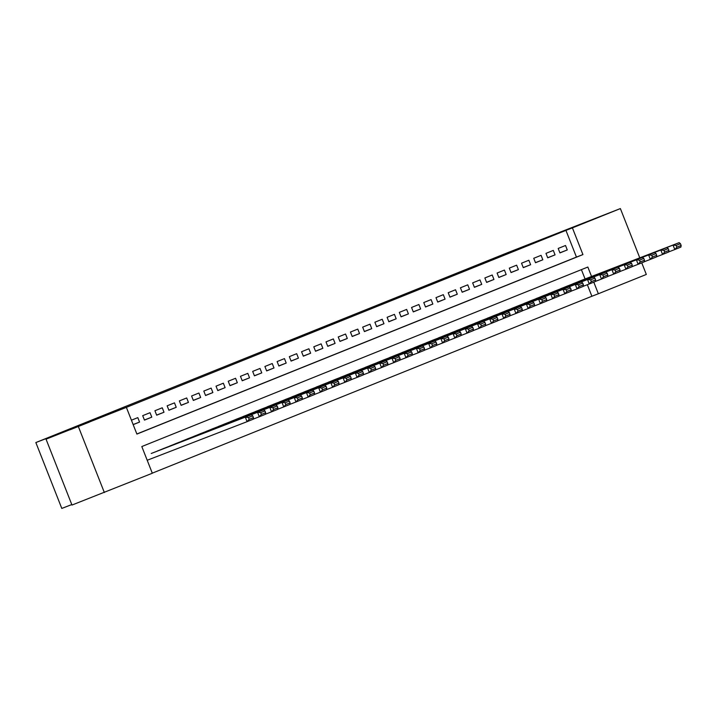 <?xml version="1.0" encoding="UTF-8"?>
<svg xmlns="http://www.w3.org/2000/svg" width="717" height="717" viewBox="0 0 717 717"><rect width="100%" height="100%" fill="white"/><g stroke="black" fill="none" stroke-linecap="round" stroke-linejoin="round"><path stroke-width="1.08" d="M275.937 346.32L299.957 337.044L275.937 346.32M580.483 224.367L599.699 216.731L580.483 224.367M70.284 429.689L89.5 422.053L70.284 429.689M338.612 321.225L315.023 330.582L338.612 321.225M591.552 276.475L587.841 267.047L141.805 446.548L152.318 473.247L71.987 505.055L46.04 439.18L81.173 425.047L35.85 442.55L507.546 252.725L620.375 208.575L639.779 257.851M46.04 439.18L126.371 407.373L136.893 434.081L582.93 254.58L572.408 227.881L620.375 208.575M136.857 433.991L576.45 257.08L565.937 230.381L126.371 407.373M565.937 230.381L572.408 227.881M294.821 338.72L318.24 329.677L294.866 338.845M296.847 337.886L336.9 322.175L296.847 337.886M133.174 424.643L139.564 422.071L137.816 417.626L131.417 420.198M150.032 412.705L142.701 415.654L144.458 420.108L151.789 417.151L150.032 412.705M162.257 407.785L154.926 410.733L156.673 415.188L164.005 412.239L162.257 407.785M174.473 402.864L167.142 405.822L168.898 410.267L176.23 407.319L174.473 402.864M186.698 397.953L179.367 400.902L181.114 405.356L188.446 402.398L186.698 397.953M198.914 393.033L191.582 395.981L193.339 400.436L200.67 397.487L198.914 393.033M211.139 388.112L203.798 391.07L205.555 395.515L212.886 392.566L211.139 388.112M223.354 383.201L216.023 386.149L217.78 390.595L225.111 387.646L223.354 383.201M235.579 378.28L228.239 381.229L229.996 385.683L237.327 382.735L235.579 378.28M247.795 373.36L240.464 376.308L242.221 380.763L249.552 377.814L247.795 373.36M260.011 368.439L252.68 371.397L254.436 375.842L261.768 372.894L260.011 368.439M272.236 363.528L264.905 366.477L266.652 370.931L273.993 367.973L272.236 363.528M284.452 358.608L277.12 361.556L278.877 366.011L286.208 363.062L284.452 358.608M296.677 353.687L289.345 356.645L291.093 361.09L298.433 358.142L296.677 353.687M308.893 348.776L301.561 351.724L303.318 356.179L310.649 353.221L308.893 348.776M321.117 343.855L313.786 346.804L315.534 351.258L322.865 348.31L321.117 343.855M333.333 338.935L326.002 341.884L327.759 346.338L335.09 343.389L333.333 338.935M345.558 334.023L338.227 336.972L339.975 341.417L347.306 338.469L345.558 334.023M357.774 329.103L350.443 332.052L352.199 336.506L359.531 333.548L357.774 329.103M369.999 324.183L362.668 327.131L364.415 331.586L371.747 328.637L369.999 324.183M382.215 319.262L374.883 322.22L376.64 326.665L383.971 323.717L382.215 319.262M394.44 314.351L387.108 317.299L388.856 321.754L396.187 318.796L394.44 314.351M406.656 309.43L399.324 312.379L401.081 316.833L408.412 313.885L406.656 309.43M418.88 304.51L411.549 307.468L413.297 311.913L420.628 308.964L418.88 304.51M431.096 299.598L423.765 302.547L425.522 306.993L432.853 304.044L431.096 299.598M443.321 294.678L435.99 297.627L437.737 302.081L445.069 299.123L443.321 294.678M455.537 289.758L448.206 292.706L449.962 297.161L457.294 294.212L455.537 289.758M467.762 284.837L460.422 287.795L462.178 292.24L469.51 289.292L467.762 284.837M479.978 279.926L472.646 282.874L474.403 287.329L481.734 284.371L479.978 279.926M492.203 275.005L484.862 277.954L486.619 282.408L493.95 279.46L492.203 275.005M504.418 270.085L497.087 273.043L498.844 277.488L506.175 274.539L504.418 270.085M516.634 265.173L509.303 268.122L511.06 272.568L518.391 269.619L516.634 265.173M528.859 260.253L521.528 263.202L523.276 267.656L530.616 264.707L528.859 260.253M541.075 255.333L533.744 258.281L535.5 262.736L542.832 259.787L541.075 255.333M553.3 250.412L545.969 253.37L547.716 257.815L555.057 254.867L553.3 250.412M559.941 252.904L567.272 249.946L565.516 245.501L558.184 248.449L559.941 252.904M152.282 473.157L591.884 296.255L587.34 284.712M585.081 278.976L581.397 269.637M151.843 453.243L251.452 414.767L252.743 415.815L248.467 417.536L249.166 419.32L253.442 417.599L252.743 415.815M156.754 451.343L164.059 448.313M168.979 446.422L176.283 443.402M181.195 441.502L188.499 438.472M193.42 436.59L200.724 433.561M205.636 431.67L212.94 428.641M217.86 426.749L225.165 423.729M230.076 421.829L237.381 418.809M242.301 416.918L249.606 413.888M254.517 411.997L261.822 408.968M266.742 407.077L274.046 404.056M278.958 402.165L286.262 399.136M291.183 397.245L298.478 394.216M303.399 392.324L310.703 389.295M315.623 387.404L322.919 384.384M327.839 382.493L335.144 379.463M340.064 377.572L347.369 374.552M352.28 372.652L359.584 369.631M364.505 367.74L371.8 364.711M376.721 362.82L384.025 359.791M388.946 357.9L396.241 354.87M401.161 352.988L408.466 349.968M413.377 348.068L420.682 345.038M425.602 343.147L432.907 340.118M437.818 338.227L445.123 335.206M450.043 333.315L457.347 330.295M462.259 328.395L469.563 325.366M474.484 323.475L481.788 320.445M486.7 318.563L494.004 315.534M498.924 313.643L506.229 310.622M511.14 308.722L518.445 305.693M523.365 303.802L530.661 300.781M535.581 298.89L542.886 295.861M547.806 293.97L555.11 290.95M560.022 289.05L567.326 286.02M572.247 284.138L579.542 281.109M35.85 442.55L61.796 508.425L71.79 504.562M104.359 492.552L78.404 426.678M641.751 262.852L646.322 274.45L598.354 293.755L593.784 282.148M591.884 296.255L598.354 293.755M576.45 257.08L582.93 254.58M139.564 422.071L133.138 424.554M151.789 417.151L144.413 420.001M164.005 412.239L156.638 415.089M176.23 407.319L168.853 410.169M188.446 402.398L181.078 405.248M200.67 397.487L193.294 400.328M212.886 392.566L205.519 395.417M225.111 387.646L217.735 390.496M237.327 382.735L229.96 385.576M249.552 377.814L242.176 380.664M261.768 372.894L254.392 375.744M273.993 367.973L266.616 370.823M286.208 363.062L278.832 365.903M298.433 358.142L291.057 360.992M310.649 353.221L303.273 356.071M322.865 348.31L315.498 351.151M335.09 343.389L327.714 346.239M347.306 338.469L339.939 341.319M359.531 333.548L352.155 336.398M371.747 328.637L364.379 331.478M383.971 323.717L376.595 326.567M396.187 318.796L388.82 321.646M408.412 313.885L401.036 316.726M420.628 308.964L413.261 311.814M432.853 304.044L425.477 306.894M445.069 299.123L437.702 301.974M457.294 294.212L449.918 297.062M469.51 289.292L462.142 292.142M481.734 284.371L474.358 287.221M493.95 279.46L486.583 282.301M506.175 274.539L498.799 277.389M518.391 269.619L511.015 272.469M530.616 264.707L523.24 267.549M542.832 259.787L535.456 262.637M555.057 254.867L547.68 257.717M567.272 249.946L559.896 252.796M281.297 344.178L306.419 334.4L281.297 344.178M308.982 333.082L301.104 336.219L308.982 333.082M147.2 460.26L247.096 421.668L245.339 417.222L248.467 417.536M151.233 453.476L251.452 414.767M253.442 417.599L253.2 419.212L247.096 421.668L249.166 419.32M253.218 419.104L259.312 416.756L257.564 412.302L157.337 451.02M163.449 448.555L263.668 409.846L264.967 410.895L260.683 412.616L261.391 414.399L265.666 412.678L264.967 410.895M265.666 412.678L265.424 414.292L259.312 416.756L261.391 414.399M260.683 412.616L257.564 412.302L263.668 409.846M265.442 414.193L271.537 411.836L269.78 407.381L169.562 446.099M175.665 443.644L275.893 404.926L277.183 405.983L272.908 407.704L273.607 409.479L277.882 407.758L277.183 405.983M277.882 407.758L277.64 409.38L271.537 411.836L273.607 409.479M272.908 407.704L269.78 407.381L275.893 404.926M277.658 409.273L283.753 406.915L282.005 402.47L181.777 441.179M187.89 438.723L288.109 400.005L289.399 401.063L285.124 402.784L285.832 404.567L290.107 402.846L289.399 401.063M290.107 402.846L289.865 404.46L283.753 406.915L285.832 404.567M285.124 402.784L282.005 402.47L288.109 400.005M289.883 404.352L295.978 402.004L294.221 397.55L194.002 436.268M200.106 433.803L300.333 395.094L301.624 396.142L297.349 397.863L298.048 399.647L302.323 397.926L301.624 396.142M302.323 397.926L302.081 399.539L295.978 402.004L298.048 399.647M297.349 397.863L294.221 397.55L300.333 395.094M302.099 399.441L308.193 397.084L306.437 392.629L206.218 431.347M212.331 428.883L312.549 390.173L313.84 391.231L309.565 392.952L310.264 394.726L314.548 393.006L313.84 391.231M314.548 393.006L314.306 394.628L308.193 397.084L310.264 394.726M309.565 392.952L306.437 392.629L312.549 390.173M314.324 394.52L320.418 392.163L318.662 387.718L218.443 426.427M224.546 423.971L324.774 385.253L326.065 386.311L321.79 388.031L322.489 389.815L326.764 388.094L326.065 386.311M326.764 388.094L326.522 389.707L320.418 392.163L322.489 389.815M321.79 388.031L318.662 387.718L324.774 385.253M326.54 389.6L332.634 387.252L330.878 382.797L230.659 421.506M236.771 419.051L336.99 380.342L338.281 381.39L334.005 383.111L334.705 384.895L338.989 383.174L338.281 381.39M338.989 383.174L338.747 384.787L332.634 387.252L334.705 384.895M334.005 383.111L330.878 382.797L336.99 380.342M338.765 384.679L344.859 382.331L343.102 377.877L242.884 416.595M248.987 414.13L349.215 375.421L350.505 376.47L346.23 378.191L346.929 379.974L351.205 378.253L350.505 376.47M351.205 378.253L350.963 379.867L344.859 382.331L346.929 379.974M346.23 378.191L343.102 377.877L349.215 375.421M350.98 379.768L357.075 377.411L355.318 372.957L255.1 411.675M261.212 409.219L361.431 370.501L362.721 371.558L358.446 373.279L359.145 375.054L363.429 373.333L362.721 371.558M363.429 373.333L363.187 374.955L357.075 377.411L359.145 375.054M358.446 373.279L355.318 372.957L361.431 370.501M363.196 374.848L369.291 372.49L367.543 368.045L267.324 406.754M273.428 404.298L373.656 365.58L374.946 366.638L370.671 368.359L371.37 370.142L375.645 368.421L374.946 366.638M375.645 368.421L375.403 370.035L369.291 372.49L371.37 370.142M370.671 368.359L367.543 368.045L373.656 365.58M375.421 369.927L381.516 367.579L379.759 363.125L279.54 401.843M285.653 399.378L385.871 360.669L387.162 361.718L382.887 363.438L383.586 365.222L387.87 363.501L387.162 361.718M387.87 363.501L387.628 365.114L381.516 367.579L383.586 365.222M382.887 363.438L379.759 363.125L385.871 360.669M387.637 365.016L393.732 362.659L391.984 358.204L291.756 396.922M297.869 394.458L398.096 355.749L399.387 356.806L395.112 358.527L395.811 360.301L400.086 358.581L399.387 356.806M400.086 358.581L399.844 360.203L393.732 362.659L395.811 360.301M395.112 358.527L391.984 358.204L398.096 355.749M399.862 360.095L405.956 357.738L404.2 353.293L303.981 392.002M310.094 389.546L410.312 350.828L411.603 351.886L407.328 353.606L408.027 355.39L412.311 353.669L411.603 351.886M412.311 353.669L412.069 355.282L405.956 357.738L408.027 355.39M407.328 353.606L404.2 353.293L410.312 350.828M412.078 355.175L418.172 352.827L416.425 348.372L316.197 387.081M322.309 384.626L422.528 345.917L423.828 346.965L419.553 348.686L420.252 350.47L424.527 348.749L423.828 346.965M424.527 348.749L424.285 350.362L418.172 352.827L420.252 350.47M419.553 348.686L416.425 348.372L422.528 345.917M424.303 350.263L430.397 347.906L428.641 343.452L328.422 382.17M334.534 379.705L434.753 340.996L436.044 342.045L431.768 343.775L432.468 345.549L436.743 343.828L436.044 342.045M436.743 343.828L436.51 345.451L430.397 347.906L432.468 345.549M431.768 343.775L428.641 343.452L434.753 340.996M436.519 345.343L442.613 342.986L440.865 338.541L340.638 377.25M346.75 374.794L446.969 336.076L448.268 337.133L443.984 338.854L444.692 340.629L448.967 338.908L448.268 337.133M448.967 338.908L448.725 340.53L442.613 342.986L444.692 340.629M443.984 338.854L440.865 338.541L446.969 336.076M448.743 340.423L454.838 338.065L453.081 333.62L352.863 372.329M358.975 369.873L459.194 331.155L460.484 332.213L456.209 333.934L456.908 335.717L461.183 333.997L460.484 332.213M461.183 333.997L460.95 335.61L454.838 338.065L456.908 335.717M456.209 333.934L453.081 333.62L459.194 331.155M460.959 335.502L467.054 333.154L465.306 328.7L365.078 367.418M371.191 364.953L471.41 326.244L472.709 327.293L468.425 329.013L469.133 330.797L473.408 329.076L472.709 327.293M473.408 329.076L473.166 330.689L467.054 333.154L469.133 330.797M468.425 329.013L465.306 328.7L471.41 326.244M473.184 330.591L479.279 328.234L477.522 323.779L377.303 362.497M383.416 360.042L483.634 321.324L484.925 322.381L480.65 324.102L481.349 325.877L485.624 324.156L484.925 322.381M485.624 324.156L485.382 325.778L479.279 328.234L481.349 325.877M480.65 324.102L477.522 323.779L483.634 321.324M485.4 325.67L491.495 323.313L489.747 318.868L389.519 357.577M395.632 355.121L495.85 316.403L497.15 317.461L492.866 319.182L493.574 320.965L497.849 319.244L497.15 317.461M497.849 319.244L497.607 320.858L491.495 323.313L493.574 320.965M492.866 319.182L489.747 318.868L495.85 316.403M497.625 320.75L503.719 318.402L501.963 313.947L401.744 352.656M407.856 350.201L508.075 311.492L509.366 312.54L505.091 314.261L505.79 316.045L510.065 314.324L509.366 312.54M510.065 314.324L509.823 315.937L503.719 318.402L505.79 316.045M505.091 314.261L501.963 313.947L508.075 311.492M509.841 315.838L515.935 313.481L514.188 309.027L413.96 347.745M420.072 345.28L520.291 306.571L521.591 307.629L517.307 309.35L518.015 311.124L522.29 309.403L521.591 307.629M522.29 309.403L522.048 311.026L515.935 313.481L518.015 311.124M517.307 309.35L514.188 309.027L520.291 306.571M522.066 310.918L528.16 308.561L526.403 304.116L426.185 342.825M432.288 340.369L532.516 301.651L533.807 302.708L529.531 304.429L530.23 306.213L534.506 304.483L533.807 302.708M534.506 304.483L534.264 306.105L528.16 308.561L530.23 306.213M529.531 304.429L526.403 304.116L532.516 301.651M534.282 305.998L540.376 303.641L538.628 299.195L438.401 337.904M444.513 335.448L544.732 296.739L546.031 297.788L541.747 299.509L542.455 301.292L546.73 299.572L546.031 297.788M546.73 299.572L546.488 301.185L540.376 303.641L542.455 301.292M541.747 299.509L538.628 299.195L544.732 296.739M546.506 301.077L552.601 298.729L550.844 294.275L450.626 332.993M456.729 330.528L556.957 291.819L558.247 292.868L553.972 294.588L554.671 296.372L558.946 294.651L558.247 292.868M558.946 294.651L558.704 296.264L552.601 298.729L554.671 296.372M553.972 294.588L550.844 294.275L556.957 291.819M558.722 296.166L564.817 293.809L563.06 289.354L462.841 328.072M468.954 325.617L569.173 286.899L570.463 287.956L566.188 289.677L566.887 291.452L571.171 289.731L570.463 287.956M571.171 289.731L570.929 291.353L564.817 293.809L566.887 291.452M566.188 289.677L563.06 289.354L569.173 286.899M570.947 291.245L577.042 288.888L575.285 284.443L475.066 323.152M481.17 320.696L581.397 281.978L582.688 283.036L578.413 284.757L579.112 286.54L583.387 284.819L582.688 283.036M583.387 284.819L583.145 286.433L577.042 288.888L579.112 286.54M578.413 284.757L575.285 284.443L581.397 281.978M583.163 286.325L589.257 283.977L587.501 279.522L487.282 318.24M493.395 315.776L593.613 277.067L594.904 278.115L590.629 279.836L591.328 281.62L595.612 279.899L594.904 278.115M595.612 279.899L595.37 281.512L589.257 283.977L591.328 281.62M590.629 279.836L587.501 279.522L593.613 277.067M595.388 281.414L601.482 279.056L599.726 274.602L499.507 313.32M505.61 310.855L605.838 272.146L607.129 273.204L602.854 274.925L603.553 276.699L607.828 274.978L607.129 273.204M607.828 274.978L607.586 276.601L601.482 279.056L603.553 276.699M602.854 274.925L599.726 274.602L605.838 272.146M607.604 276.493L613.698 274.136L611.942 269.691L511.723 308.4M517.835 305.944L618.054 267.226L619.345 268.283L615.069 270.004L615.769 271.788L620.053 270.058L619.345 268.283M620.053 270.058L619.811 271.68L613.698 274.136L615.769 271.788M615.069 270.004L611.942 269.691L618.054 267.226M619.82 271.573L625.914 269.225L624.166 264.77L523.948 303.479M530.051 301.023L630.279 262.314L631.569 263.363L627.294 265.084L627.993 266.867L632.269 265.147L631.569 263.363M632.269 265.147L632.027 266.76L625.914 269.225L627.993 266.867M627.294 265.084L624.166 264.77L630.279 262.314M632.044 266.652L638.139 264.304L636.382 259.85L536.164 298.568M542.276 296.103L642.495 257.394L643.785 258.443L639.51 260.163L640.209 261.947L644.493 260.226L643.785 258.443M644.493 260.226L644.251 261.839L638.139 264.304L640.209 261.947M639.51 260.163L636.382 259.85L642.495 257.394M644.26 261.741L650.355 259.384L648.607 254.929L548.388 293.647M554.492 291.192L654.72 252.474L656.01 253.531L651.735 255.252L652.434 257.027L656.709 255.306L656.01 253.531M656.709 255.306L656.467 256.928L650.355 259.384L652.434 257.027M651.735 255.252L648.607 254.929L654.72 252.474M656.485 256.82L662.58 254.463L660.823 250.018L560.604 288.727M566.717 286.271L666.935 247.553L668.226 248.611L663.951 250.332L664.65 252.115L668.934 250.394L668.226 248.611M668.934 250.394L668.692 252.008L662.58 254.463L664.65 252.115M663.951 250.332L660.823 250.018L666.935 247.553M668.701 251.9L674.796 249.552L673.048 245.097L572.82 283.815M578.933 281.351L679.16 242.642L680.451 243.69L676.176 245.411L676.875 247.195L681.15 245.474L680.451 243.69M681.15 245.474L680.908 247.087L674.796 249.552L676.875 247.195M676.176 245.411L673.048 245.097L679.16 242.642"/></g></svg>
